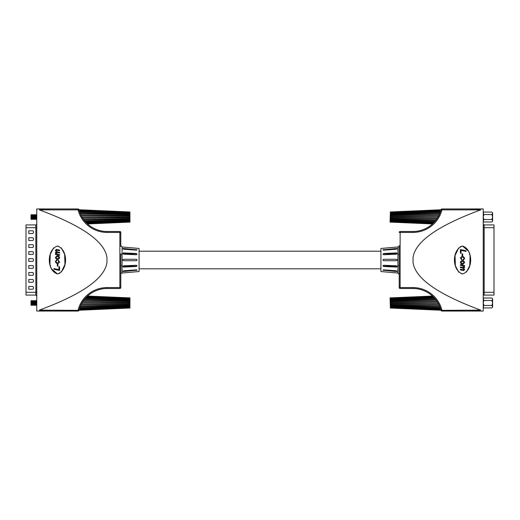 <?xml version="1.0" encoding="UTF-8"?>
<svg xmlns="http://www.w3.org/2000/svg" width="520" height="520" viewBox="0 0 520 520"><rect width="100%" height="100%" fill="white"/><g stroke="black" fill="none" stroke-linecap="round" stroke-linejoin="round"><path stroke-width="0.78" d="M494 224.965L494 295.074L484.166 295.074A0.929 0.929 0 0 0 483.236 296.003M492.609 212.869L492.609 221.195A6.266 6.266 0 0 1 491.757 221.988A4.57 2.281 180 0 0 491.757 219.511A4.57 4.57 0 0 0 491.757 214.552A4.57 2.281 0 0 0 491.757 212.076A6.266 6.266 0 0 1 492.609 212.869M483.236 212.869A6.266 6.266 0 0 1 484.081 212.076L491.757 212.076M484.081 212.076A4.57 2.281 0 0 0 484.081 214.552A4.57 4.57 0 0 0 484.081 219.511A4.57 2.281 180 0 0 484.081 221.988L491.757 221.988M484.081 219.511L491.757 219.511M484.081 214.552L491.757 214.552M483.236 221.195A6.266 6.266 0 0 0 484.081 221.988M477.295 209.157L475.131 209.047M480.701 209.872C437.6 225.803 415.044 241.742 413.036 257.68L413.036 262.32C415.044 278.258 437.6 294.197 480.701 310.128C477.88 311.415 472.667 310.837 468.904 311.058L483.236 311.058L483.236 208.942L441.948 208.942L468.904 208.942C472.667 209.164 477.867 208.585 480.701 209.872L441.948 209.872A29.978 29.978 0 0 1 412.906 232.427L400.127 232.427L400.127 287.573L412.906 287.573A29.978 29.978 0 0 1 441.948 310.128L441.948 311.058L468.904 311.058L441.948 311.058A0.929 0.929 0 0 1 441.051 310.362A29.049 29.049 0 0 0 412.906 288.496L400.127 288.496A0.929 0.929 0 0 1 399.204 287.573L399.204 266.162A1.391 0.592 -0 0 0 397.93 265.57L397.93 246.961L383.675 248.228L396.461 247.104M468.793 251.466L462.56 246.077C451.711 249.431 451.731 270.582 462.56 273.923C473.388 270.589 473.401 249.418 462.56 246.077L460.382 246.623M441.051 209.638A0.929 0.929 0 0 1 441.948 208.942L441.948 209.872L441.051 209.638A29.049 29.049 0 0 1 412.906 231.504L400.127 231.504L412.906 231.504L412.906 232.427M383.675 248.228L380.933 248.443L380.933 271.557L397.93 273.039L399.204 274.43L399.204 273.592L399.204 287.573L400.127 287.573L400.127 288.496A0.929 0.929 0 0 1 399.204 287.573M399.204 266.162L399.204 245.57A1.391 1.391 0 0 1 397.93 246.961M458.685 247.871L455.091 255.502M455.046 255.775L455.371 265.726L458.699 272.142M461.5 273.793L462.56 273.923M466.538 272.025L469.794 265.538L470.06 255.678M470.048 255.632L468.812 251.524M462.885 264.225C461.403 264.192 460.544 263.471 460.33 262.048L461.968 260.397L463.944 261.092L464.588 262.6L462.885 264.225M462.709 256.139L462.059 255.996L462.059 253.832L462.709 253.975L462.709 256.139M461.051 253.325L460.401 253.181L460.401 249.567L466.031 250.725L466.031 251.388L461.051 250.367L461.051 253.325M461.91 257.147L460.831 257.985L461.916 259.168L461.844 259.818L460.33 257.985L461.962 256.497C463.482 256.51 464.36 257.231 464.588 258.668L463.216 260.111L463.144 259.461L464.081 258.609C463.801 257.582 463.073 257.101 461.91 257.147M462.312 265.7L460.401 265.317L460.401 264.654L464.516 265.486L464.516 266.142L463.781 266L464.588 267.312L463.827 268.262L464.588 269.601L463.606 270.595L460.401 269.939L460.401 269.276L463.638 269.893L464.081 269.425L462.358 268.028L460.401 267.625L460.401 266.968L463.625 267.586L464.081 267.15L462.312 265.7M399.204 232.427A0.929 0.929 0 0 1 400.127 231.504L400.127 232.427L399.204 232.427M399.204 253.838A1.391 0.592 0 0 1 397.93 254.43M396.461 272.896L382.954 271.733M396.461 249.197L397.183 248.761L396.461 248.475L382.954 249.841L383.675 250.166L396.461 249.197L396.461 248.475M396.461 260.721C397.391 260.24 397.391 259.76 396.461 259.279L383.675 259.279C382.746 259.76 382.746 260.24 383.675 260.721L396.461 260.721M396.461 271.525L397.183 271.239L396.461 270.803L383.675 269.834L382.954 270.159L396.461 271.525L396.461 270.803M396.461 267.072L397.183 266.487L396.461 265.824L383.675 265.265L382.954 265.863L383.675 266.507L396.461 267.072L396.461 266.247L383.675 266.247A0.722 0.624 0 0 1 382.967 265.746M396.461 254.176L397.183 253.513L396.461 252.928L383.675 253.494L382.954 254.137L383.675 254.735L396.461 254.176M387.225 270.108L383.675 270.108A0.722 0.358 0 0 1 383.091 269.952M383.168 260.507A0.722 0.722 0 0 1 382.954 260M382.967 254.254A0.722 0.624 180 0 1 383.675 253.754L396.461 253.754L396.461 252.928M383.091 250.049A0.722 0.358 180 0 1 383.675 249.893L387.225 249.893M464.081 262.574L462.026 261.047L460.831 262.041L462.15 263.452L462.897 263.575L464.081 262.574M440.732 210.789L390.371 212.674L390.371 213.194L440.492 211.542M390.371 211.946L390.065 222.105L432.465 223.931M438.38 216.405L390.371 216.587L390.371 217.477L437.658 217.659M439.465 214.208L390.371 215.046L390.371 215.891L438.9 215.41M440.245 212.264L390.371 213.694L390.371 214.416L439.849 213.297M440.973 209.924L390.371 212.076L440.869 210.321M390.371 211.965L441.019 209.761M390.371 212.771L440.7 210.886M390.371 212.192L440.947 210.041M432.998 223.431L390.371 221.715L432.621 223.789M434.103 222.313L390.371 220.87L390.371 221.397L433.433 223.002M435.532 220.669L390.371 219.655L390.371 220.369L434.714 221.644M437.028 218.634L390.371 218.179L390.371 219.018L436.202 219.804M390.371 215.092L439.446 214.253M390.371 213.772L440.219 212.342M390.371 216.6L438.373 216.417M390.371 221.878L432.738 223.678M390.371 217.464L437.665 217.646M390.371 221.292L433.531 222.911M390.371 218.972L436.235 219.758M390.371 220.292L434.779 221.566M433.433 296.998L390.371 298.603L390.371 299.13L434.103 297.687M432.465 296.069L390.065 297.895L390.371 308.055M437.658 302.341L390.371 302.523L390.371 303.413L438.38 303.596M436.202 300.196L390.371 300.983L390.371 301.821L437.028 301.366M434.714 298.356L390.371 299.631L390.371 300.346L435.532 299.332M432.621 296.212L390.371 298.285L432.998 296.569M390.371 298.708L433.531 297.089M390.371 298.123L432.738 296.322M390.371 308.035L441.019 310.239M440.869 309.68L390.371 307.925L440.973 310.076M440.492 308.458L390.371 306.807L390.371 307.327L440.732 309.212M439.849 306.703L390.371 305.584L390.371 306.306L440.245 307.736M438.9 304.59L390.371 304.109L390.371 304.954L439.465 305.793M390.371 301.028L436.235 300.242M390.371 299.709L434.779 298.435M390.371 302.536L437.665 302.354M390.371 307.808L440.947 309.959M390.371 303.401L438.373 303.583M390.371 307.229L440.7 309.114M390.371 304.909L439.446 305.747M390.371 306.228L440.219 307.658M492.609 298.805L492.609 307.132A6.266 6.266 0 0 1 491.757 307.925A4.57 2.281 180 0 0 491.757 305.448A4.57 4.57 0 0 0 491.757 300.489A4.57 2.281 0 0 0 491.757 298.012A6.266 6.266 0 0 1 492.609 298.805M483.236 298.805A6.266 6.266 0 0 1 484.081 298.012L491.757 298.012M484.081 298.012A4.57 2.281 0 0 0 484.081 300.489A4.57 4.57 0 0 0 484.081 305.448A4.57 2.281 180 0 0 484.081 307.925L491.757 307.925M484.081 305.448L491.757 305.448M484.081 300.489L491.757 300.489M483.236 307.132A6.266 6.266 0 0 0 484.081 307.925M380.933 251.186L139.067 251.186M380.933 268.814L139.067 268.814M129.597 306.306L79.742 307.769M80.1 306.826L129.597 305.675L129.597 306.384L79.716 307.846M129.597 308.055L129.935 308.042L129.935 297.895L87.549 296.056M81.543 303.739L129.597 303.511L129.597 302.627L82.258 302.49M80.47 305.929L129.597 305.052L129.597 304.213L81.029 304.733M79.248 309.289L129.597 307.378L129.597 306.872L79.475 308.555M79.014 310.108L129.597 307.95L79.118 309.738M129.597 308.042L78.982 310.252M129.597 307.281L79.274 309.186M129.597 305L80.496 305.877M129.597 303.498L81.549 303.726M87.523 296.082L129.597 297.875M86.944 296.627L129.597 298.324L87.347 296.244M85.813 297.778L129.597 299.195L129.597 298.662L86.495 297.063M84.37 299.455L129.597 300.437L129.597 299.709L85.195 298.467M82.882 301.502L129.597 301.925L129.597 301.074L83.701 300.326M129.597 307.834L79.047 309.992M129.597 301.119L83.668 300.372M129.597 298.149L87.23 296.355M129.597 302.633L82.251 302.497M129.597 299.78L85.13 298.538M129.597 298.76L86.405 297.161M36.764 305.253L36.764 300.683M36.66 305.253L36.66 300.683M36.127 300.683L36.127 305.253L35.529 305.253L35.529 300.683L36.394 301.067M35.529 305.253L35.529 300.683M34.996 300.683L34.996 305.253L34.398 305.253L34.398 300.683L35.263 301.067M34.398 305.253L34.398 300.683M33.865 300.683L33.865 305.253L33.267 305.253L33.267 300.683L34.132 301.067M33.267 305.253L33.267 300.683M32.734 300.683L32.734 305.253L32.13 305.253L32.13 300.683L33.001 301.067M32.13 305.253L32.13 300.683M31.597 300.683L31.597 305.253L30.998 305.253L30.998 300.683L31.863 301.067M30.998 305.253L30.998 300.683M26 295.035L26 224.926L35.835 224.926A0.929 0.929 0 0 0 36.764 223.997M32.494 240.513A0.929 0.929 0 0 0 33.423 239.583L33.423 238.654A0.929 0.929 0 0 0 32.494 237.725L28.782 237.725L28.782 240.513L32.494 240.513M32.494 233.552A0.929 0.929 0 0 0 33.423 232.622L33.423 231.692A0.929 0.929 0 0 0 32.494 230.769L28.782 230.769L28.782 233.552L32.494 233.552M28.782 247.475L32.494 247.475A0.929 0.929 0 0 0 33.423 246.545L33.423 245.615A0.929 0.929 0 0 0 32.494 244.686L28.782 244.686L28.782 247.475M28.782 254.43L32.494 254.43A0.929 0.929 0 0 0 33.423 253.507L33.423 252.577A0.929 0.929 0 0 0 32.494 251.648L28.782 251.648L28.782 254.43M28.782 261.391L32.494 261.391A0.929 0.929 0 0 0 33.423 260.462L33.423 259.538A0.929 0.929 0 0 0 32.494 258.609L28.782 258.609L28.782 261.391M28.782 268.353L32.494 268.353A0.929 0.929 0 0 0 33.423 267.423L33.423 266.494A0.929 0.929 0 0 0 32.494 265.57L28.782 265.57L28.782 268.353M28.782 275.314L32.494 275.314A0.929 0.929 0 0 0 33.423 274.385L33.423 273.455A0.929 0.929 0 0 0 32.494 272.526L28.782 272.526L28.782 275.314M28.782 282.276L32.494 282.276A0.929 0.929 0 0 0 33.423 281.346L33.423 280.417A0.929 0.929 0 0 0 32.494 279.487L28.782 279.487L28.782 282.276M28.782 289.231L32.494 289.231A0.929 0.929 0 0 0 33.423 288.308L33.423 287.378A0.929 0.929 0 0 0 32.494 286.449L28.782 286.449L28.782 289.231M129.597 220.071L84.962 221.26M84.188 220.317L129.597 219.394L129.597 220.142L85.02 221.332M87.562 223.951L129.935 222.105L129.935 211.958L78.975 209.736M129.597 217.178L82.095 217.237L129.597 217.178L129.597 216.294L81.393 215.989M83.519 219.421L129.597 218.744L129.597 217.886L82.706 218.231M86.359 222.794L129.597 221.234L129.597 220.675L85.651 222.047M87.276 223.691L129.597 221.592L86.834 223.269M129.597 222.125L87.49 223.886M129.597 221.136L86.268 222.703M129.597 218.706L83.492 219.381M79.092 210.165L129.597 212.017L79.001 209.839M79.417 211.269L129.597 213.005L129.597 212.524L79.209 210.581M80.008 212.94L129.597 214.162L129.597 213.48L79.645 211.952M80.899 215.007L129.597 215.605L129.597 214.773L80.366 213.824M129.597 221.806L87.165 223.581M129.597 214.825L80.386 213.876M129.597 212.134L79.034 209.957M129.597 216.314L81.406 216.008M129.597 213.558L79.671 212.036M129.597 212.628L79.235 210.685M36.764 219.317L36.764 214.747M36.66 219.317L36.66 214.747M36.127 214.747L36.127 219.317L35.529 219.317L35.529 214.747L36.394 215.131M35.529 219.317L35.529 214.747M34.996 214.747L34.996 219.317L34.398 219.317L34.398 214.747L35.263 215.131M34.398 219.317L34.398 214.747M33.865 214.747L33.865 219.317L33.267 219.317L33.267 214.747L34.132 215.131M33.267 219.317L33.267 214.747M32.734 214.747L32.734 219.317L32.13 219.317L32.13 214.747L33.001 215.131M32.13 219.317L32.13 214.747M31.597 214.747L31.597 219.317L30.998 219.317L30.998 214.747L31.863 215.131M30.998 219.317L30.998 214.747M42.705 310.843L44.87 310.954M78.949 209.638L78.052 209.872L78.052 208.942L51.096 208.942L78.052 208.942A0.929 0.929 0 0 1 78.949 209.638A29.049 29.049 0 0 0 107.094 231.504L119.873 231.504L107.094 231.504L107.094 232.427A29.978 29.978 0 0 1 78.052 209.872L39.299 209.872C42.12 208.585 47.333 209.164 51.096 208.942L36.764 208.942L36.764 311.058L78.052 311.058L51.096 311.058C47.333 310.837 42.133 311.415 39.299 310.128C82.4 294.197 104.956 278.258 106.964 262.32L106.964 257.68C104.956 241.742 82.4 225.803 39.299 209.872M51.207 268.534L57.441 273.923C68.289 270.569 68.27 249.418 57.441 246.077C46.611 249.411 46.599 270.582 57.441 273.923L59.618 273.377M119.873 288.496L119.873 287.573L120.796 287.573L120.796 266.162L120.796 287.573A0.929 0.929 0 0 1 119.873 288.496L107.094 288.496A29.049 29.049 0 0 0 78.949 310.362A0.929 0.929 0 0 1 78.052 311.058L78.052 310.128A29.978 29.978 0 0 1 107.094 287.573L119.873 287.573L119.873 232.427L107.094 232.427A29.978 29.978 0 0 1 86.268 224.01M120.796 246.409L120.796 232.427L120.796 246.409M61.315 272.129L64.909 264.498M64.955 264.225L64.63 254.274L61.302 247.858M58.5 246.207L57.441 246.077M53.462 247.975L50.206 254.462L49.94 264.322M49.953 264.368L51.188 268.476M119.873 231.504A0.929 0.929 0 0 1 120.796 232.427L119.873 232.427L119.873 231.504A0.929 0.929 0 0 1 120.796 232.427M57.116 255.775C58.598 255.808 59.456 256.529 59.67 257.953L58.032 259.603L56.056 258.908L55.413 257.4L57.116 255.775M57.291 263.861L57.941 264.004L57.941 266.168L57.291 266.026L57.291 263.861M58.949 266.675L59.599 266.819L59.599 270.433L53.97 269.276L53.97 268.613L58.949 269.633L58.949 266.675M58.091 262.853L59.169 262.015L58.084 260.832L58.156 260.182L59.67 262.015L58.039 263.503C56.518 263.49 55.64 262.769 55.413 261.333L56.784 259.889L56.855 260.539L55.919 261.391C56.199 262.418 56.927 262.899 58.091 262.853M57.688 254.3L59.599 254.683L59.599 255.346L55.484 254.514L55.484 253.858L56.218 254L55.413 252.688L56.173 251.739L55.413 250.4L56.394 249.405L59.599 250.061L59.599 250.725L56.361 250.107L55.919 250.575L57.642 251.972L59.599 252.375L59.599 253.032L56.375 252.415L55.919 252.85L57.688 254.3M122.07 265.57A1.391 0.592 180 0 0 120.796 266.162L120.796 253.838A1.391 0.592 180 0 0 122.07 254.43L122.07 273.039L136.325 271.772L123.539 272.896M136.325 248.228L123.539 247.104L139.067 248.443L139.067 271.557L136.325 271.772M123.539 247.104L122.07 246.961L122.07 254.43M120.796 274.43A1.391 1.391 0 0 1 122.07 273.039M123.539 270.803L122.817 271.239L123.539 271.525L137.046 270.159L136.325 269.834L123.539 270.803L123.539 271.525M123.539 259.279C122.609 259.76 122.609 260.24 123.539 260.721L136.325 260.721C137.254 260.24 137.254 259.76 136.325 259.279L123.539 259.279M123.539 248.475L122.817 248.761L123.539 249.197L136.325 250.166L137.046 249.841L123.539 248.475L123.539 249.197M123.539 252.928L122.817 253.513L123.539 254.176L136.325 254.735L137.046 254.137L136.325 253.494L123.539 252.928L123.539 253.754L136.325 253.754A0.722 0.624 180 0 1 137.033 254.254M123.539 265.824L122.817 266.487L123.539 267.072L136.325 266.507L137.046 265.863L136.325 265.265L123.539 265.824M132.776 249.893L136.325 249.893A0.722 0.358 180 0 1 136.91 250.049M136.832 259.493A0.722 0.722 0 0 1 137.046 260M137.033 265.746A0.722 0.624 0 0 1 136.325 266.247L123.539 266.247L123.539 267.072M136.91 269.952A0.722 0.358 0 0 1 136.325 270.108L132.776 270.108M55.919 257.426L57.974 258.954L59.169 257.959L57.85 256.548L57.102 256.425L55.919 257.426M494 292.292L484.166 292.292L484.166 295.074M484.166 224.965L484.166 292.292L483.236 292.292M494 227.708L483.236 227.708M441.051 310.362L480.701 310.128M412.906 288.496L412.906 287.573A29.978 29.978 0 0 1 433.758 296.01M397.93 273.039L397.93 265.57M383.675 270.108L383.675 270.556M383.675 249.893L383.675 249.444M441.948 310.128A29.978 29.978 0 0 0 441.447 308.399M35.835 295.035L35.835 224.926M26 292.292L36.764 292.292M26 227.708L36.764 227.708M39.299 310.128L78.949 310.362M107.094 287.573L107.094 288.496M136.325 249.893L136.325 249.444M136.325 270.108L136.325 270.556M78.052 209.872A29.978 29.978 0 0 0 78.552 211.601M494 224.926L484.166 224.926L483.236 223.997M36.394 304.87L36.127 305.253M35.263 304.87L34.996 305.253M34.132 304.87L33.865 305.253M33.001 304.87L32.734 305.253M31.863 304.87L31.597 305.253M26 295.074L35.835 295.074L36.764 296.003M36.394 218.933L36.127 219.317M35.263 218.933L34.996 219.317M34.132 218.933L33.865 219.317M33.001 218.933L32.734 219.317M31.863 218.933L31.597 219.317M122.07 246.961L120.796 245.57"/></g></svg>

